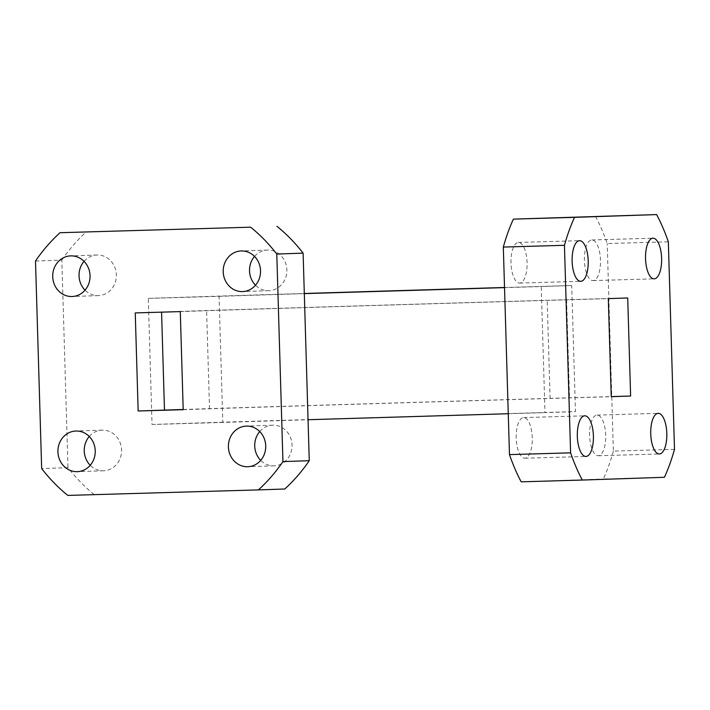 <?xml version="1.0" encoding="UTF-8"?>
<svg xmlns="http://www.w3.org/2000/svg" width="710" height="710" viewBox="0 0 710 710"><rect width="100%" height="100%" fill="white"/><g stroke="black" fill="none" stroke-linecap="round" stroke-linejoin="round"><path stroke-width="0.53" stroke-dasharray="3.55 2.66" d="M516.205 438.168A20.324 8.041 -91.7 0 1 523.652 417.586A20.324 8.041 -91.7 0 1 532.269 437.626A20.324 8.041 -91.7 0 1 524.823 458.216A20.324 8.041 -91.7 0 1 516.205 438.168M589.611 435.692A20.324 8.041 -91.7 0 1 597.066 415.101A20.324 8.041 -91.7 0 1 605.683 435.15A20.324 8.041 -91.7 0 1 598.237 455.74A20.324 8.041 -91.7 0 1 589.611 435.692M584.419 260.552A20.324 8.041 -91.7 0 1 591.865 239.971A20.324 8.041 -91.7 0 1 600.482 260.011A20.324 8.041 -91.7 0 1 593.036 280.601A20.324 8.041 -91.7 0 1 584.419 260.552M511.005 263.037A20.324 8.041 -91.7 0 1 518.451 242.447A20.324 8.041 -91.7 0 1 527.077 262.487A20.324 8.041 -91.7 0 1 519.631 283.077A20.324 8.041 -91.7 0 1 511.005 263.037M571.71 285.526L541.233 286.556L544.978 412.652L575.455 411.631L571.71 285.526A322.393 0.559 178.3 0 0 504.517 287.488M595.486 216.355A167.471 66.243 -91.7 0 1 607.219 243.565L668.341 241.799M674.5 449.341L613.378 451.107L607.219 243.565M613.378 451.107A167.471 66.243 -91.7 0 1 603.287 479.064L664.409 477.289M521.202 481.833L603.287 479.064M259.736 431.565A20.324 18.664 88.1 0 1 272.702 425.201A20.324 18.664 88.1 0 1 272.782 425.201A20.324 18.664 88.1 0 1 292.041 444.93A20.324 18.664 88.1 0 1 274.069 465.831A20.324 18.664 88.1 0 1 273.989 465.831A20.324 18.664 88.1 0 1 260.712 460.364M254.544 256.425A20.324 18.664 88.1 0 1 267.501 250.071A20.324 18.664 88.1 0 1 267.581 250.062A20.324 18.664 88.1 0 1 286.849 269.8A20.324 18.664 88.1 0 1 268.868 290.692A20.324 18.664 88.1 0 1 268.788 290.701A20.324 18.664 88.1 0 1 255.511 285.225M84.055 261.36A20.324 18.664 88.1 0 1 97.021 254.996A20.324 18.664 88.1 0 1 97.101 254.996A20.324 18.664 88.1 0 1 116.36 274.726A20.324 18.664 88.1 0 1 98.388 295.626A20.324 18.664 88.1 0 1 98.308 295.626A20.324 18.664 88.1 0 1 85.031 290.159M89.256 436.499A20.324 18.664 88.1 0 1 102.213 430.136A20.324 18.664 88.1 0 1 102.302 430.136A20.324 18.664 88.1 0 1 121.561 449.865A20.324 18.664 88.1 0 1 103.589 470.766A20.324 18.664 88.1 0 1 103.5 470.766A20.324 18.664 88.1 0 1 90.223 465.29M222.807 422.441L152.029 424.491L148.284 298.386L219.062 296.345L222.807 422.441L308.051 419.725M67.814 495.411L284.754 489.012M94.128 494.524A167.471 153.813 88.1 0 1 67.982 467.677L41.659 468.565M35.5 261.023L61.823 260.135L67.982 467.677M61.823 260.135A167.471 153.813 88.1 0 1 86.336 231.824M183.189 409.484A308.38 0.541 178.3 0 1 569.5 397.804L611.23 396.597M135.246 312.915L161.569 312.027A308.38 0.541 178.3 0 1 566.589 299.726L627.711 297.96M180.287 311.61L206.61 310.723A259.319 0.453 178.3 0 1 547.188 300.383L608.319 298.617M183.198 409.688L209.521 408.8A259.319 0.453 178.3 0 1 550.099 398.461L611.23 396.686M148.284 298.386A322.393 0.559 178.3 0 1 304.306 293.478M219.062 296.345L304.306 293.629M504.517 287.621L541.233 286.556M152.029 424.491A322.393 0.559 178.3 0 1 575.455 411.631M508.262 413.726L544.978 412.652M566.589 299.726L569.5 397.804M550.099 398.461L547.188 300.383M209.521 408.8L206.61 310.723M102.213 430.136L75.899 431.023M103.589 470.766L77.266 471.653M97.021 254.996L70.698 255.884M98.388 295.626L72.065 296.514M267.501 250.071L241.178 250.958M268.868 290.692L242.554 291.579M272.702 425.201L246.379 426.089M274.069 465.831L247.746 466.718M519.631 283.077L580.753 281.311M518.451 242.447L579.582 240.681M593.036 280.601L654.167 278.835M591.865 239.971L652.987 238.205M598.237 455.74L659.359 453.974M597.066 415.101L658.188 413.335M524.823 458.216L585.954 456.45M523.652 417.586L584.774 415.811"/><path stroke-width="1.06" d="M593.4 435.86A20.324 8.041 88.3 0 0 584.774 415.811A20.324 8.041 88.3 0 0 577.328 436.366A20.324 8.041 88.3 0 0 585.954 456.45A20.324 8.041 88.3 0 0 593.4 435.86M666.814 433.384A20.324 8.041 88.3 0 0 658.188 413.335A20.324 8.041 88.3 0 0 650.742 433.89A20.324 8.041 88.3 0 0 659.359 453.974A20.324 8.041 88.3 0 0 666.814 433.384M661.613 258.245A20.324 8.041 88.3 0 0 652.987 238.205A20.324 8.041 88.3 0 0 645.541 258.751A20.324 8.041 88.3 0 0 654.167 278.835A20.324 8.041 88.3 0 0 661.613 258.245M588.199 260.721A20.324 8.041 88.3 0 0 579.582 240.681A20.324 8.041 88.3 0 0 572.127 261.227A20.324 8.041 88.3 0 0 580.753 281.311A20.324 8.041 88.3 0 0 588.199 260.721M630.622 396.038L611.23 396.686L608.319 298.617L627.711 297.96L630.622 396.038L611.23 396.597M674.5 449.341L668.341 241.799A167.471 66.243 88.3 0 0 656.617 214.589L574.532 217.358A167.471 66.243 88.3 0 0 564.441 245.305L570.6 452.847A167.471 66.243 88.3 0 0 582.324 480.058L664.409 477.289A167.471 66.243 88.3 0 0 674.5 449.341M564.441 245.305L503.319 247.071L509.478 454.613L570.6 452.847M503.319 247.071A167.471 66.243 -91.7 0 1 513.401 219.124L574.532 217.358M656.617 214.589L513.401 219.124M582.324 480.058L521.202 481.833A167.471 66.243 -91.7 0 1 509.478 454.613M246.459 426.089A20.324 18.664 -91.9 0 0 246.379 426.089A20.324 18.664 -91.9 0 0 228.407 447.034A20.324 18.664 -91.9 0 0 247.746 466.718A20.324 18.664 -91.9 0 0 265.717 445.818A20.324 18.664 -91.9 0 0 246.459 426.089M241.267 250.949A20.324 18.664 -91.9 0 0 241.178 250.958A20.324 18.664 -91.9 0 0 223.206 271.894A20.324 18.664 -91.9 0 0 242.554 291.579A20.324 18.664 -91.9 0 0 260.526 270.688A20.324 18.664 -91.9 0 0 241.267 250.949M70.778 255.884A20.324 18.664 -91.9 0 0 70.698 255.884A20.324 18.664 -91.9 0 0 52.726 276.829A20.324 18.664 -91.9 0 0 72.065 296.514A20.324 18.664 -91.9 0 0 90.037 275.613A20.324 18.664 -91.9 0 0 70.778 255.884M75.979 431.023A20.324 18.664 -91.9 0 0 75.899 431.023A20.324 18.664 -91.9 0 0 57.927 451.968A20.324 18.664 -91.9 0 0 77.266 471.653A20.324 18.664 -91.9 0 0 95.238 450.752A20.324 18.664 -91.9 0 0 75.979 431.023M138.157 410.992L183.198 409.688L180.287 311.61L135.246 312.915L138.157 410.992L164.48 410.105A308.38 0.541 178.3 0 1 183.189 409.484M41.659 468.565A167.471 153.813 -91.9 0 0 67.814 495.411L258.431 489.9A167.471 153.813 -91.9 0 0 282.944 461.589L276.785 254.038A167.471 153.813 -91.9 0 0 250.639 227.191L60.013 232.711A167.471 153.813 -91.9 0 0 35.5 261.023L41.659 468.565M260.712 460.364A20.324 18.664 88.1 0 1 259.736 431.565M255.511 285.225A20.324 18.664 88.1 0 1 254.544 256.425M85.031 290.159A20.324 18.664 88.1 0 1 84.055 261.36M90.223 465.29A20.324 18.664 88.1 0 1 89.256 436.499M250.639 227.191L60.013 232.711M276.953 226.304A167.471 153.813 88.1 0 1 303.108 253.15L276.785 254.038M282.944 461.589L309.267 460.701L303.108 253.15M309.267 460.701A167.471 153.813 88.1 0 1 284.754 489.012L258.431 489.9M304.306 293.478A322.393 0.559 178.3 0 1 504.517 287.488M304.306 293.629L504.517 287.621M308.051 419.725L508.262 413.726M161.569 312.151L164.48 410.105"/></g></svg>
